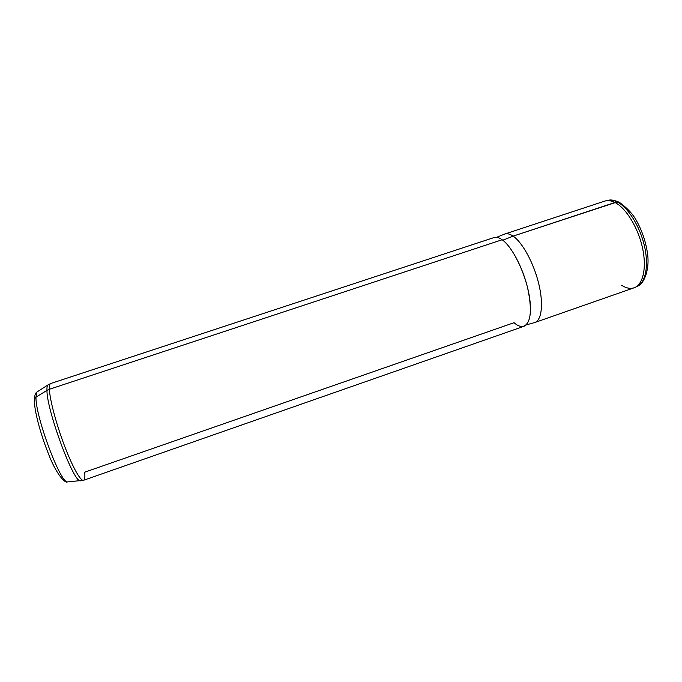 <?xml version="1.0" encoding="UTF-8"?>
<svg xmlns="http://www.w3.org/2000/svg" width="682" height="682" viewBox="0 0 682 682"><rect width="100%" height="100%" fill="white"/><g stroke="black" fill="none" stroke-linecap="round" stroke-linejoin="round"><path stroke-width="1.02" d="M621.592 285.255C626.374 288.333 630.731 289.117 634.661 287.582C643.305 284.147 646.894 267.105 642.333 247.131C637.832 227.174 625.897 208.001 614.968 202.494L617.244 201.957C613.698 200.167 610.467 199.664 607.534 200.431C610.467 199.664 613.698 200.167 617.244 201.957L513.128 236.125C509.94 233.952 507.144 233.253 504.748 234.028L604.704 201.122C607.773 200.124 611.191 200.576 614.968 202.494C626.008 208.053 638.079 227.592 642.47 247.745C646.937 267.907 643.024 284.829 634.124 287.787L534.79 322.518C541.755 320.242 543.69 303.669 538.618 283.235C533.605 262.817 522.438 242.451 513.128 236.125L614.968 202.494C611.422 200.696 608.191 200.176 605.258 200.951M496.564 237.319L504.578 234.088C507.007 233.218 509.855 233.892 513.128 236.125L502.787 240.226L513.128 236.125C522.48 242.477 533.699 262.996 538.686 283.49C543.725 304.01 541.678 320.514 534.611 322.577L526.291 324.888M514.04 322.697C524.952 332.492 532.906 322.535 529.803 299.372C526.879 276.338 513.307 247.421 502.148 239.749C511.27 246.159 522.335 266.619 527.425 287.062C532.258 309.261 531.142 322.33 524.083 326.26L83.554 480.281C80.647 481.492 72.445 466.914 64.321 445.337C56.18 423.795 49.76 399.439 49.377 389.277L502.148 239.749L49.377 389.277C49.249 385.782 49.684 383.864 50.707 383.514C49.684 383.864 49.249 385.782 49.377 389.277C49.76 399.439 56.18 423.795 64.321 445.337C72.445 466.914 80.647 481.492 83.554 480.281C84.781 479.761 85.165 477.059 84.687 472.191L514.04 322.697M83.554 480.281L67.433 481.927C64.824 483.632 55.592 473.01 48.098 452.916C40.298 433.181 33.964 410.027 34.347 399.004C34.739 395.074 35.592 392.747 36.922 392.022L35.967 397.154L34.347 399.004L34.339 401.417L34.347 399.004L35.967 397.154C35.345 416.233 60.34 483.163 67.433 481.927L68.251 481.859L67.433 481.927C60.34 483.163 35.345 416.233 35.967 397.154L46.947 390.402L35.967 397.154L36.922 392.022L47.766 385.057C47.126 385.85 46.853 387.632 46.947 390.402L49.377 389.277L46.947 390.402C46.785 410.453 73.383 482.191 80.28 480.853L81.005 480.819L80.28 480.853C73.383 482.191 46.785 410.453 46.947 390.402C46.853 387.632 47.126 385.85 47.766 385.057L50.707 383.514L493.981 237.575C496.308 236.816 499.028 237.541 502.148 239.749M617.244 201.957C628.148 207.422 640.048 226.484 644.516 246.338C649.034 266.202 645.428 283.175 636.783 286.611C645.428 283.175 649.034 266.202 644.516 246.338C640.048 226.484 628.148 207.422 617.244 201.957L619.708 202.571L617.244 201.957M607.534 200.431L605.991 200.789M636.783 286.611L635.343 287.267M637.96 286.031C644.26 283.431 650.406 268.657 647.133 251.027C645.342 240.507 641.907 230.61 636.826 221.335C633.348 214.617 627.645 208.368 619.708 202.571M618.412 201.906C614.201 200.201 611.004 199.621 608.821 200.176"/></g></svg>
